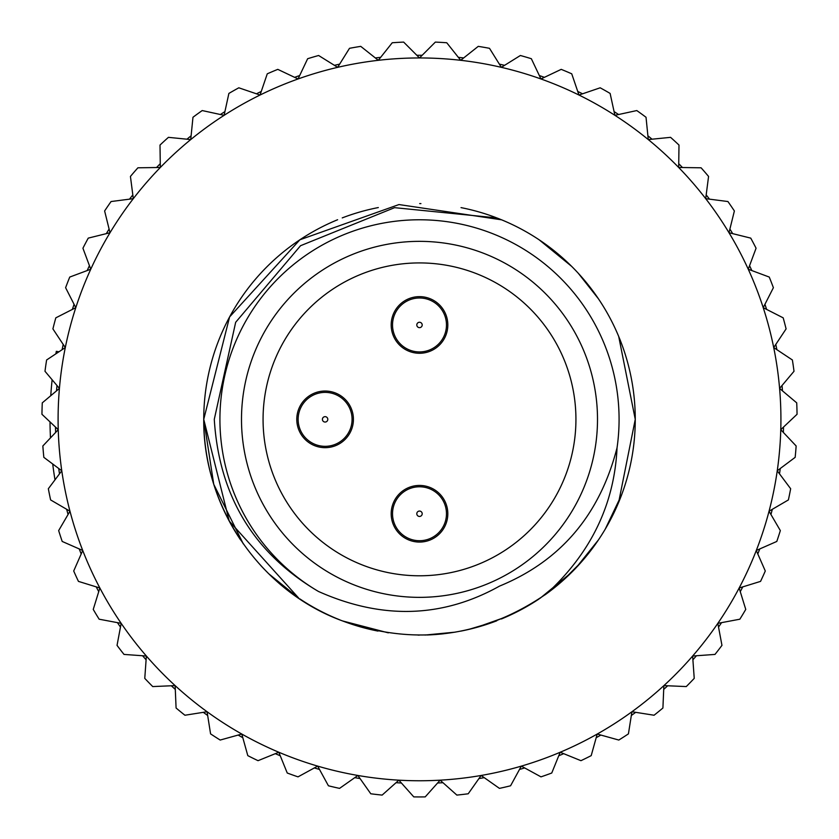 <?xml version="1.0" encoding="UTF-8"?>
<svg xmlns="http://www.w3.org/2000/svg" width="839" height="839" viewBox="0 0 839 839"><rect width="100%" height="100%" fill="white"/><g stroke="black" fill="none" stroke-linecap="round" stroke-linejoin="round"><path stroke-width="1.26" d="M360.445 46.418A377.581 377.581 0 0 0 349.8 48.253M755.929 247.935A377.581 377.581 0 0 0 750.895 238.391M776.904 541.155A377.581 377.581 0 0 0 780.239 530.888M328.731 785.86A377.581 377.581 0 0 0 339.25 788.314M176.326 708.21A377.581 377.581 0 0 0 184.685 715.048M117.219 645.621A377.581 377.581 0 0 0 123.815 654.179M55.731 318.149A377.581 377.581 0 0 0 52.983 328.594M201.947 110.738A377.581 377.581 0 0 0 193.211 117.082M460.695 60.303L446.757 42.758A377.581 377.581 0 0 0 435.347 42.097L419.5 57.954A361.399 361.399 0 0 0 317.677 766.112A361.399 361.399 0 0 0 614.893 115.321A361.399 361.399 0 0 0 419.5 57.954L403.653 42.097A377.581 377.581 0 0 0 392.243 42.758L378.305 60.303L360.749 46.365A377.581 377.581 0 0 0 349.496 48.316L337.645 67.34L318.621 55.5A377.581 377.581 0 0 0 307.651 58.72L298.055 78.971L277.793 69.364A377.581 377.581 0 0 0 267.274 73.811L260.038 95.027L238.821 87.801A377.581 377.581 0 0 0 228.879 93.423L224.107 115.321L202.209 110.559A377.581 377.581 0 0 0 192.97 117.271L190.726 139.578L168.429 137.344A377.581 377.581 0 0 0 160.008 145.063L160.322 167.475L137.911 167.8A377.581 377.581 0 0 0 130.433 176.431L133.307 198.665L111.073 201.538A377.581 377.581 0 0 0 104.623 210.967L110.014 232.728L88.252 238.119A377.581 377.581 0 0 0 82.925 248.218L90.759 269.225L69.752 277.059A377.581 377.581 0 0 0 65.61 287.704L75.783 307.672L55.814 317.845A377.581 377.581 0 0 0 52.909 328.898L65.295 347.577L46.617 359.973A377.581 377.581 0 0 0 44.991 371.278L59.422 388.426L42.275 402.856A377.581 377.581 0 0 0 41.95 414.288L58.248 429.673L42.852 445.97A377.581 377.581 0 0 0 43.838 457.349L61.782 470.784L48.347 488.728A377.581 377.581 0 0 0 50.613 499.929L69.973 511.224L58.667 530.584A377.581 377.581 0 0 0 62.201 541.449L82.725 550.468L73.706 570.992A377.581 377.581 0 0 0 78.447 581.385L99.862 588.003L93.244 609.418A377.581 377.581 0 0 0 99.149 619.203L121.173 623.346L117.041 645.369A377.581 377.581 0 0 0 124.015 654.42L146.374 656.025L144.769 678.373A377.581 377.581 0 0 0 152.74 686.575L175.131 685.61L176.085 708.011A377.581 377.581 0 0 0 184.937 715.237L207.076 711.734L210.579 733.873A377.581 377.581 0 0 0 220.196 740.05L241.789 734.041L247.799 755.635A377.581 377.581 0 0 0 258.045 760.679L278.821 752.247L287.242 773.013A377.581 377.581 0 0 0 298.013 776.862L317.677 766.112L328.427 785.786A377.581 377.581 0 0 0 339.554 788.377L357.875 775.467L370.786 793.778A377.581 377.581 0 0 0 382.144 795.089L398.871 780.165L413.784 796.893A377.581 377.581 0 0 0 425.216 796.893L440.129 780.165L456.856 795.089A377.581 377.581 0 0 0 468.214 793.778L481.125 775.467L499.446 788.377A377.581 377.581 0 0 0 510.573 785.786L521.323 766.112L540.987 776.862A377.581 377.581 0 0 0 551.758 773.013L560.179 752.247L580.955 760.679A377.581 377.581 0 0 0 591.201 755.635L597.211 734.041L618.804 740.05A377.581 377.581 0 0 0 628.421 733.873L631.924 711.734L654.063 715.237A377.581 377.581 0 0 0 662.915 708.011L663.869 685.61L686.26 686.575A377.581 377.581 0 0 0 694.231 678.373L692.626 656.025L714.985 654.42A377.581 377.581 0 0 0 721.96 645.369L717.827 623.346L739.851 619.203A377.581 377.581 0 0 0 745.756 609.418L739.138 588.003L760.554 581.385A377.581 377.581 0 0 0 765.294 570.992L756.275 550.468L776.799 541.449A377.581 377.581 0 0 0 780.333 530.584L769.027 511.224L788.387 499.929A377.581 377.581 0 0 0 790.653 488.728L777.218 470.784L795.162 457.349A377.581 377.581 0 0 0 796.148 445.97L780.752 429.673L797.05 414.288A377.581 377.581 0 0 0 796.725 402.856L779.578 388.426L794.009 371.278A377.581 377.581 0 0 0 792.383 359.973L773.705 347.577L786.091 328.898A377.581 377.581 0 0 0 783.186 317.845L763.217 307.672L773.39 287.704A377.581 377.581 0 0 0 769.248 277.059L748.241 269.225L756.075 248.218A377.581 377.581 0 0 0 750.748 238.119L728.986 232.728L734.377 210.967A377.581 377.581 0 0 0 727.927 201.538L705.693 198.665L708.567 176.431A377.581 377.581 0 0 0 701.089 167.8L678.678 167.475L678.992 145.063A377.581 377.581 0 0 0 670.571 137.344L648.274 139.578L646.03 117.271A377.581 377.581 0 0 0 636.791 110.559L614.893 115.321L610.121 93.423A377.581 377.581 0 0 0 600.179 87.801L578.962 95.027L571.726 73.811A377.581 377.581 0 0 0 561.207 69.364L540.945 78.971L531.349 58.72A377.581 377.581 0 0 0 520.379 55.5L501.355 67.34L489.504 48.316A377.581 377.581 0 0 0 478.251 46.365L460.695 60.303M240.573 539.917A215.759 215.759 0 0 1 337.614 219.734M342.239 217.899A215.759 215.759 0 0 1 378.316 207.558M419.689 203.594A215.759 215.759 0 0 1 420.916 203.594M461.031 207.621A215.759 215.759 0 0 1 496.185 217.679M617.053 447.743A199.577 199.577 0 0 0 419.5 219.776A199.577 199.577 0 0 0 318.442 591.453C381.997 619.78 442.363 617.997 499.53 586.104C560.599 561.018 599.77 514.894 617.053 447.743C614.431 504.166 591.023 552.765 546.85 593.519C483.432 637.21 415.399 646.366 342.784 621.017C260.719 591.317 202.975 507.301 203.741 419.353L229.603 316.922L299.89 239.776L398.986 204.559L501.607 219.818A215.759 215.759 0 0 1 539.183 239.828L571.642 266.362A215.759 215.759 0 0 1 578.291 273.273L598.427 298.789A215.759 215.759 0 0 1 618.71 336.481L635.259 419.353A215.759 215.759 0 0 1 583.095 560.033M619.266 337.823A215.759 215.759 0 0 1 635.259 419.353L618.637 502.414L635.259 419.353A215.759 215.759 0 0 0 496.814 217.92L394.582 207.663L300.54 245.712L235.665 322.302L214.281 419.353C219.073 495.996 253.798 553.362 318.442 591.453M576.026 567.856L598.364 540.012L576.026 567.856A215.759 215.759 0 0 1 571.611 572.376L540.075 598.28L571.611 572.376M556.383 586.136A215.759 215.759 0 0 1 545.004 594.861M539.11 598.931A215.759 215.759 0 0 1 501.386 618.972M496.761 620.808A215.759 215.759 0 0 1 460.684 631.148M444.125 633.707A215.759 215.759 0 0 1 426.883 634.987M419.311 635.113A215.759 215.759 0 0 1 418.084 635.113M377.969 631.085A215.759 215.759 0 0 1 342.784 621.017M337.393 618.888A215.759 215.759 0 0 1 299.817 598.878M289.004 591.18A215.759 215.759 0 0 1 270.095 575.019M267.358 572.345A215.759 215.759 0 0 1 260.709 565.434M621.751 494.496L605.223 529.178M581.658 561.679L561.931 581.427M493.909 621.877L468.435 629.491M243.289 543.871L213.746 484.302L203.741 419.353L229.603 316.922L299.89 239.776L398.986 204.559L501.607 219.818L398.986 204.559L299.89 239.776L229.603 316.922L203.741 419.353L229.603 316.922L299.89 239.776L398.986 204.559L501.607 219.818L398.986 204.559L299.89 239.776L229.603 316.922L203.741 419.353L229.236 521.082L298.799 598.197L229.236 521.082L203.741 419.353L229.236 521.082L298.799 598.197L269.13 574.086M539.183 239.828L571.642 266.362L539.183 239.828M578.291 273.273L598.427 298.789L578.291 273.273M618.71 336.481L635.259 419.353L618.71 336.481M506.756 616.686L476.143 627.541L506.756 616.686M455.22 632.145L425.006 635.05L455.22 632.145M388.3 632.847L342.648 620.965L388.3 632.847M339.837 619.874L337.058 618.742L339.837 619.874M546.85 593.519A215.759 215.759 0 0 0 635.259 419.353M597.504 419.353A178.004 178.004 0 0 0 419.5 241.349A178.004 178.004 0 0 0 241.496 419.353A178.004 178.004 0 0 0 419.5 597.358A178.004 178.004 0 0 0 597.504 419.353M263.068 419.353A156.432 156.432 0 0 1 419.5 262.922A156.432 156.432 0 0 1 575.932 419.353A156.432 156.432 0 0 1 419.5 575.785A156.432 156.432 0 0 1 263.068 419.353M391.184 324.955A28.316 28.316 0 0 1 419.5 296.639A28.316 28.316 0 0 1 447.816 324.955A28.316 28.316 0 0 1 419.5 353.271A28.316 28.316 0 0 1 391.184 324.955M391.184 513.751A28.316 28.316 0 0 1 419.5 485.435A28.316 28.316 0 0 1 447.816 513.751A28.316 28.316 0 0 1 419.5 542.067A28.316 28.316 0 0 1 391.184 513.751M296.786 419.353A28.316 28.316 0 0 1 325.102 391.037A28.316 28.316 0 0 1 353.418 419.353A28.316 28.316 0 0 1 325.102 447.669A28.316 28.316 0 0 1 296.786 419.353M419.5 351.929A26.974 26.974 0 0 0 446.474 324.955A26.974 26.974 0 0 0 419.5 297.992A26.974 26.974 0 0 0 392.526 324.955A26.974 26.974 0 0 0 419.5 351.929A26.974 26.974 0 0 0 446.474 324.955A26.974 26.974 0 0 0 419.5 297.992A26.974 26.974 0 0 0 392.526 324.955A26.974 26.974 0 0 0 419.5 351.929M419.5 486.777A26.974 26.974 0 0 0 392.526 513.751A26.974 26.974 0 0 0 419.5 540.715A26.974 26.974 0 0 0 446.474 513.751A26.974 26.974 0 0 0 419.5 486.777M325.102 446.327A26.974 26.974 0 0 0 352.076 419.353A26.974 26.974 0 0 0 325.102 392.379A26.974 26.974 0 0 0 298.139 419.353A26.974 26.974 0 0 0 325.102 446.327M55.479 427.061A364.095 364.095 0 0 0 55.636 432.431M58.73 468.508A364.095 364.095 0 0 0 59.496 473.825M66.69 509.315A364.095 364.095 0 0 0 68.053 514.506M79.244 548.947A364.095 364.095 0 0 0 81.194 553.95M96.233 586.881A364.095 364.095 0 0 0 98.74 591.642M117.439 622.643A364.095 364.095 0 0 0 120.47 627.079M142.578 655.752A364.095 364.095 0 0 0 146.101 659.811M171.334 685.778A364.095 364.095 0 0 0 175.288 689.406M203.321 712.332A364.095 364.095 0 0 0 207.663 715.489M238.129 735.058A364.095 364.095 0 0 0 242.807 737.701M275.297 753.674A364.095 364.095 0 0 0 280.247 755.771M314.342 767.937A364.095 364.095 0 0 0 319.502 769.447M354.771 777.648A364.095 364.095 0 0 0 360.067 778.571M396.029 782.693A364.095 364.095 0 0 0 401.399 782.997M437.601 782.997A364.095 364.095 0 0 0 442.971 782.693M478.933 778.571A364.095 364.095 0 0 0 484.229 777.648M519.498 769.447A364.095 364.095 0 0 0 524.658 767.937M558.753 755.771A364.095 364.095 0 0 0 563.703 753.674M596.193 737.701A364.095 364.095 0 0 0 600.871 735.058M631.337 715.489A364.095 364.095 0 0 0 635.679 712.332M663.712 689.406A364.095 364.095 0 0 0 667.666 685.778M692.899 659.811A364.095 364.095 0 0 0 696.422 655.752M718.53 627.079A364.095 364.095 0 0 0 721.561 622.643M740.26 591.642A364.095 364.095 0 0 0 742.767 586.881M757.806 553.95A364.095 364.095 0 0 0 759.756 548.947M770.947 514.506A364.095 364.095 0 0 0 772.31 509.315L772.037 510.395M779.504 473.825A364.095 364.095 0 0 0 780.27 468.508L779.504 473.825M783.406 431.33L783.364 432.431A364.095 364.095 0 0 0 783.521 427.061L783.49 428.289M782.441 390.376L782.483 390.869A364.095 364.095 0 0 0 782.021 385.521M776.799 349.328L776.872 349.685A364.095 364.095 0 0 0 775.802 344.409L776.159 346.119M766.605 309.402A364.095 364.095 0 0 0 764.937 304.284M751.807 270.546A364.095 364.095 0 0 0 749.573 265.659M732.678 233.641A364.095 364.095 0 0 0 729.899 229.037M709.469 199.147A364.095 364.095 0 0 0 706.186 194.9M682.474 167.538A364.095 364.095 0 0 0 678.73 163.678M652.05 139.201A364.095 364.095 0 0 0 647.897 135.792M618.605 114.513A364.095 364.095 0 0 0 614.085 111.608M582.56 93.811A364.095 364.095 0 0 0 577.735 91.43M544.385 77.345A364.095 364.095 0 0 0 539.32 75.531M504.585 65.337A364.095 364.095 0 0 0 499.352 64.121M463.673 57.943A364.095 364.095 0 0 0 458.335 57.335M422.185 55.269A364.095 364.095 0 0 0 416.815 55.269M380.665 57.335A364.095 364.095 0 0 0 375.327 57.943M339.648 64.121A364.095 364.095 0 0 0 334.415 65.337M299.68 75.531A364.095 364.095 0 0 0 294.615 77.345M261.265 91.43A364.095 364.095 0 0 0 256.44 93.811M224.915 111.608A364.095 364.095 0 0 0 220.395 114.513M191.103 135.792A364.095 364.095 0 0 0 186.95 139.201M160.27 163.678A364.095 364.095 0 0 0 156.526 167.538M132.814 194.9A364.095 364.095 0 0 0 129.531 199.147M109.101 229.037A364.095 364.095 0 0 0 106.322 233.641M89.427 265.659A364.095 364.095 0 0 0 87.193 270.546M74.063 304.284A364.095 364.095 0 0 0 72.395 309.402M63.198 344.409A364.095 364.095 0 0 0 62.128 349.685M56.979 385.521A364.095 364.095 0 0 0 56.517 390.869M782.273 388.3L782.357 389.265M783.448 429.809L783.427 430.564M55.867 353.838A1447.632 731.031 -174.7 0 1 56.328 351.321L58.929 351.803M50.77 395.714A1447.632 731.031 -174.7 0 1 52.133 379.763M54.996 479.845A1447.632 731.031 -5.3 0 1 52.721 463.998M50.476 437.906A1447.632 731.031 -5.3 0 1 50.015 421.902M419.5 327.65A2.695 2.695 0 0 0 422.195 324.955A2.695 2.695 0 0 0 419.5 322.26A2.695 2.695 0 0 0 416.805 324.955A2.695 2.695 0 0 0 419.5 327.65M419.5 516.446A2.695 2.695 0 0 0 422.195 513.751A2.695 2.695 0 0 0 419.5 511.056A2.695 2.695 0 0 0 416.805 513.751A2.695 2.695 0 0 0 419.5 516.446M325.102 416.658A2.695 2.695 0 0 0 322.407 419.353A2.695 2.695 0 0 0 325.102 422.048A2.695 2.695 0 0 0 327.797 419.353A2.695 2.695 0 0 0 325.102 416.658"/></g></svg>
